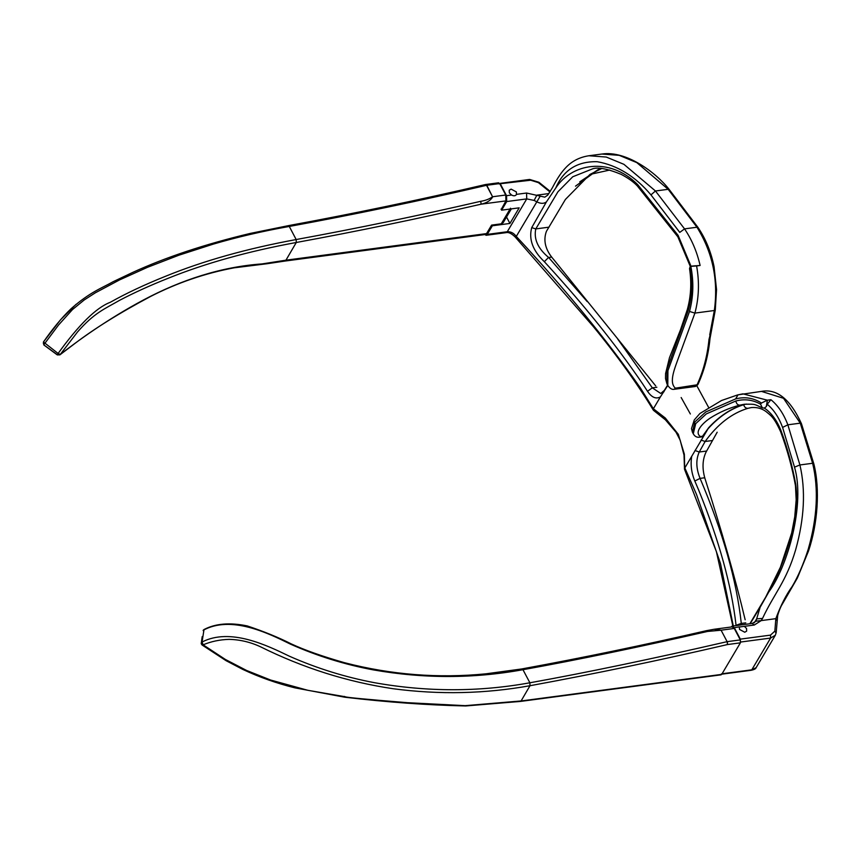 <?xml version="1.0" encoding="UTF-8"?>
<svg xmlns="http://www.w3.org/2000/svg" width="860" height="860" viewBox="0 0 860 860"><rect width="100%" height="100%" fill="white"/><g stroke="black" fill="none" stroke-linecap="round" stroke-linejoin="round"><path stroke-width="1.29" d="M484.094 233.92L486.083 235.296L487.254 234.393L507.282 231.738L526.739 198.897L526.556 193.027L516.581 194.349C515.505 196.005 513.839 196.23 511.56 195.016L509.346 192.855L509.238 190.243L511.13 189.114L516.376 191.93L516.473 194.543M739.525 629.434L744.76 632.24L746.652 631.111L746.555 628.499L744.341 626.338L739.32 627.005L739.525 629.434M694.912 386.452L696.837 385.334C703.254 371.52 707.307 356.201 709.005 339.367L710.016 338.485L715.284 310.03L716.541 289.605L714.079 266.772C711.102 251.991 705.716 238.844 697.933 227.341L669.015 189.254C655.976 172.624 626.274 150.263 601.817 154.048L588.885 155.757L606.257 157.047L623.919 164.325L655.46 190.984L668.177 189.307L636.798 162.604L619.178 155.327L601.817 154.048M732.86 626.015L716.401 551.647L684.506 469.237L684.022 455.101L680.174 440.202L676.057 432.268L665.425 419.831L653.428 410.295C637.077 383.366 616.986 355.395 593.142 326.37L515.323 237.156C511.635 233.501 508.561 231.996 506.11 232.641L507.282 231.738C510.775 231.523 513.775 233.092 516.29 236.414C565.117 288.981 606.44 339.421 640.259 387.742L653.396 408.779L665.285 418.003L678.314 434.321L684.356 454.177L684.7 468.152L708.726 427.635C719.336 416.175 730.978 408.511 743.653 404.651L739.718 405.178C729.258 407.919 719.444 412.198 710.285 418.014C702.308 423.313 694.063 432.257 700.373 436.525L702.534 436.235L708.726 427.635M760.53 404.178L761.455 403.05C753.5 397.9 744.889 396.524 735.622 398.911L705.737 411.983L694.923 421.851L692.408 432.15L693.267 433.795L695.718 423.647L706.329 413.907L735.827 400.996C744.609 398.717 752.844 399.782 760.53 404.178L762.368 407.833L764.411 408.124C771.237 412.714 776.72 420.088 780.858 430.258L780.654 431.763C773.538 416.219 770.431 415.412 766.067 411.585C761.842 408.446 756.961 407.113 751.393 407.565L747.92 408.317C731.763 413.23 717.509 424.292 705.135 441.492L699.245 452.016C695.783 459.681 696.062 468.463 700.072 478.375C722.894 532.093 736.644 580.436 741.288 623.414L736.063 625.317C731.484 585.305 719.067 540.349 698.814 490.426L694.816 481.019C691.397 472.774 690.365 464.54 691.73 456.316M684.839 467.947L696.482 494.371L720.497 563.547L733.3 625.962M653.514 408.532L660.405 396.89C655.986 399.319 651.687 397.449 647.515 391.289L642.592 383.796C615.846 344.57 583.101 303.87 544.348 261.698C532.791 250.668 528.577 239.316 531.716 227.631L546.412 201.906C543.842 203.841 540.639 203.809 536.79 201.81L534.125 200.423L526.739 198.897L506.712 201.552L506.529 195.682L511.56 195.016M666.93 383.818L665.511 378.55L665.575 373.584L669.478 357.695L680.443 329.928L687.312 309.6C690.967 296.377 691.709 282.704 689.537 268.589L690.042 266.944C692.665 281.994 692.063 296.571 688.215 310.686L667.005 369.198L666.919 383.829L667.79 385.473L660.405 396.89M690.365 413.993L681.163 397.524M735.622 398.911L738.02 394.837L742.933 393.848L767.378 400.19L766.335 406.533L764.325 408.135M764.282 408.135L766.378 406.522L767.238 404.254L770.904 399.717C778.01 405.436 783.664 413.8 787.857 424.808L799.908 464.959C805.788 490.264 804.38 518.515 795.661 549.744C786.298 581.683 774.387 593.056 762.53 618.426L761.197 620.608L755.962 621.189L760.132 607.267L750.178 623.726M761.455 403.05L767.389 400.179L770.904 399.717M487.254 234.393L492.35 225.782L509.926 223.45L519.171 207.84L501.606 210.173L506.712 201.552M491.974 225.062L492.35 225.782M549.97 191.941L538.392 182.621L530.663 180.224L498.854 183.889M500.488 184.223L506.529 195.682M501.058 209.12L501.606 210.173M780.858 430.258C787.577 448.436 792.544 466.486 795.736 484.416C800.488 519.322 783.406 566.202 768.765 592.013C787.921 565.987 805.325 503.81 794.522 467.163L782.6 427.42C778.827 417.315 773.699 409.596 767.238 404.254M708.038 428.796C718.831 416.799 730.71 408.769 743.685 404.705L746.297 404.06M690.376 266.664L677.841 236.779L678.099 235.35L691.042 266.277M650.966 194.887L655.46 190.984L684.549 228.878L679.765 232.393L650.966 194.887C635.314 176.364 617.394 165.303 597.205 161.701C577.264 161.239 563.45 170.011 555.754 188.007C571.276 163.862 608.934 155.993 637.658 184.577L678.099 235.35M710.446 333.777L709.005 339.367M709.726 334.938L714.337 310.514C718.487 280.285 712.693 252.517 696.966 227.233L668.177 189.307M675.38 388.172L674.1 389.3C672.058 389.795 669.962 388.526 667.801 385.473L667.93 370.66L689.516 311.46C693.429 296.85 693.87 281.811 690.838 266.374L696.6 265.933C699.524 282.144 698.965 297.861 694.912 313.094L679.411 355.309C674.853 368.08 668.51 382.216 675.38 388.172L697.825 384.689L695.45 386.473M744.341 626.338L754.317 625.016L761.197 620.608L775.827 618.663C780.665 605.547 786.137 594.787 792.232 586.391C798.166 576.372 803.509 563.956 808.26 549.142C817.29 517.559 818.741 488.942 812.625 463.271L800.273 423.163L783.514 398.298L761.498 391.386L738.02 394.837M697.815 228.083L696.966 227.233L684.549 228.878C691.762 239.51 696.955 251.7 700.115 265.471L691.891 266.073M696.6 265.933L700.115 265.471M762.368 407.833C753.747 404.189 756.456 404.017 744.362 404.254L739.718 405.178C737.665 405.071 736.375 403.673 735.827 400.996M690.838 266.374L690.042 266.944M702.534 436.235L701.771 436.88L699.341 437.202L700.373 436.525M708.489 407.21L696.89 385.871M721.594 673.832L751.78 669.832L756.133 667.65L775.333 635.239L770.603 638.066L740.417 642.065L740.331 639.13L734.289 627.671L732.193 626.101L731 627.037M526.556 193.027L544.81 197.155L547.777 195.091L552.066 188.275C552.948 187.039 557.936 175.977 565.525 167.926C571.663 161.261 579.446 157.197 588.885 155.757L588.885 155.757M592.669 168.818L572.738 176.773L557.946 191.78L535.78 228.921C533.641 239.069 537.93 248.594 548.648 257.484L551.507 257.097M548.648 257.484L587.176 301.559M617.77 339.141L652.332 387.849L660.759 393.482L664.307 390.418L667.607 385.108M531.716 227.631L535.78 228.921L549.035 227.158M575.523 186.147L599.764 168.506M741.288 623.414L745.76 622.866M741.589 623.414L741.524 624.865M701.072 440.073L705.135 441.492L712.532 440.513M692.408 432.15L691.494 428.592L694.299 419.895L699.933 413.488L721.497 400.523L737.676 394.901M684.42 468.829L684.7 468.152M653.428 410.295L653.396 408.779M516.559 235.995C515.043 237.349 514.957 237.489 516.29 236.414L540.037 196.424M544.348 261.698L548.4 257.57M677.841 236.79L637.367 185.975L637.658 184.577M548.927 193.564L536.887 195.155L534.125 200.423M546.412 201.906L555.754 188.007M795.736 484.416L795.468 485.706C792.286 467.851 787.341 449.866 780.633 431.731M768.765 592.013L760.132 607.267M762.53 618.426L756.671 618.856L754.306 622.833M739.417 626.822L734.289 627.671M740.331 639.13L770.506 635.121L774.86 631.133L775.827 618.663L777.01 620.544M509.926 223.45L506.529 217.021M480.762 201.294C418.401 215.677 356.868 228.427 296.173 239.542L289.283 226.449C354.212 214.516 419.959 200.81 486.523 185.319L492.565 196.779C489.362 199.069 485.427 200.573 480.762 201.294L481.116 204.175C486.695 203.014 490.598 200.53 492.834 196.725L505.744 195.016L505.927 200.896L481.116 204.175C418.229 218.676 356.61 231.447 296.281 242.488C248.056 251.356 205.411 263.257 168.356 278.188C150.263 285.369 134.042 292.733 119.68 300.269C104.888 308.848 94.503 312.481 77.454 332.035L60.243 354.471L57.545 354.32M59.845 354.89L60.243 354.471L58.125 353.428M60.243 354.471C76.54 341.829 106.597 319.598 143.867 299.764C181.073 279.962 221.321 266.793 262.074 263.912L285.95 260.182L296.281 242.488L296.173 239.542C246.895 248.615 203.39 260.849 165.657 276.232C144.426 284.746 125.958 293.443 110.241 302.312C96.137 307.687 78.582 324.983 57.577 354.202L58.104 353.46L43.462 342L43.838 344.892L57.287 354.847M288.068 225.718L250.217 233.425C205.131 244.175 165.873 257.215 132.462 272.534L113.208 281.671C102.05 288.046 90.128 291.895 70.961 308.837C61.909 317.544 52.739 328.606 43.43 342.022L60.576 319.726L76.11 304.279M44.677 343.484L43.344 343.505L44.096 344.355L58.566 324.983L72.487 309.568L84.226 299.957L95.363 292.798L119.615 279.887L147.544 267.288L178.923 255.194L213.291 244.122C237.543 237.016 262.88 231.125 289.283 226.449L287.67 226.115M57.459 354.847L43.838 344.892L44.096 344.355M43.387 342.076L43.849 344.967L57.297 354.911L59.888 354.858L74.949 343.441C94.428 328.595 119.669 312.911 150.694 296.399C177.332 282.789 205.121 273.265 234.049 267.836L267.17 263.719L284.789 261.085L285.95 260.182L486.556 233.597L485.384 234.49L284.789 261.085M501.229 209.453L505.927 200.896L481.116 204.175M511.356 208.873L503.164 222.697L501.272 223.826L491.576 225.116L486.556 233.597M505.744 195.016L499.703 183.567L498.069 183.223M734.268 628.445L732.172 626.875L714.112 629.273L721.357 630.154L734.268 628.445L740.309 639.904L740.395 642.839L721.712 674.38L720.454 674.562M740.395 642.839L727.485 644.548L727.13 641.657L721.088 630.208L707.565 631.444C637.561 647.419 576.028 660.168 522.966 669.703L529.889 682.786L529.986 685.721L521.096 700.954L465.238 705.662L407.468 702.695C366.639 699.384 345.913 697.406 345.29 696.761L307.837 690.3L270.545 680.013L246.605 670.467L225.341 659.437L203.121 644.817C211.151 641.452 219.816 639.636 229.104 639.367C240.015 639.625 250.464 642.097 260.44 646.763C303.107 667.941 347.397 681.948 393.31 688.753C439.417 694.826 484.975 693.816 529.986 685.721C595.034 673.778 660.867 660.05 727.485 644.548L727.399 641.614L740.309 639.904M521.343 669.37L522.966 669.703C473.656 678.701 423.722 678.755 373.197 669.865C344.677 664.543 317.093 655.965 290.465 644.14C268.148 633.143 231.05 614.932 203.153 630.305L203.938 630.004L202.068 642.011C230.373 627.445 267.116 645.451 289.54 656.277C316.91 668.36 345.225 677.175 374.476 682.7C426.958 692.042 478.762 692.063 529.889 682.786C586.262 672.638 652.009 658.932 727.13 641.657L721.088 630.208M706.189 631.068L707.565 631.444M466.378 705.49L465.561 705.952M201.519 643.516L202.068 642.011L203.121 644.817L201.853 644.247M203.121 644.817L201.229 643.42L202.068 642.011M521.869 668.94L485.943 673.821C438.568 678.518 391.461 674.831 344.623 662.737C322.511 656.416 304.773 650.16 291.411 643.968C278.5 637.432 263.773 631.412 247.218 625.919C229.986 622.361 215.699 623.511 204.357 629.359L203.949 629.971M203.508 630.004L203.207 630.595M717.175 432.214L706.06 452.048C702.426 459.691 702.072 468.517 704.963 478.547C721.691 530.663 735.096 577.737 745.158 619.759M609.794 170.033L589.981 174.419L565.407 199.445L546.39 231.372C543.015 240.746 545.466 250.152 553.722 259.57L655.707 385.904M601.516 168.614L589.981 174.419M714.993 309.546L714.337 310.514L694.912 313.094L689.516 311.46M801.348 424.453L800.273 423.163L787.857 424.808L782.6 427.42M754.317 625.016L752.221 623.446L755.962 621.189M794.522 467.163L799.908 464.959L812.625 463.271L813.764 464.765M751.78 669.832L750.608 670.091L751.78 669.832L770.603 638.066L770.506 635.121M774.86 631.133L776.042 633.067L775.333 635.239L776.182 632.648L777.612 616.265C777.472 615.394 780.289 607.031 782.245 604.247L797.413 577.942L808.518 550.991C817.656 523.912 820.236 489.48 813.893 464.088L801.466 423.733C790.34 399.319 777.021 388.537 761.498 391.386M647.515 391.289L652.332 387.849L656.868 387.247M694.816 481.019L700.072 478.375L704.716 477.762M694.966 450.511L699.245 452.016L706.63 451.027M684.022 455.101L684.356 454.177M665.425 419.831L665.285 418.003M663.974 391.741L664.286 390.451M743.685 404.705C744.373 407.135 745.781 408.339 747.92 408.317M687.312 309.6L688.215 310.686M529.029 179.891L530.663 180.224M501.272 223.826L510.528 208.217M492.565 196.779L486.792 185.276L499.703 183.567M485.158 184.943L486.792 185.276L485.158 184.943M485.642 184.513L498.66 182.782M519.859 701.136L721.712 674.38M345.29 696.761L344.279 696.428M295.485 687.409L294.518 687.086M699.341 437.202C696.815 437.557 694.794 436.418 693.278 433.805M506.11 232.641L486.083 235.296M637.367 185.975C633.487 181.858 628.058 177.966 621.071 174.311C607.633 168.818 598.141 166.99 592.572 168.829L592.572 168.829M749.823 623.769L765.679 597.152L780.396 567.234L791.673 533.006L794.747 516.817L796.177 499.767L795.468 485.706M752.221 623.446L732.193 626.101M674.089 389.311L695.428 386.484M499.434 183.449L529.62 179.439L538.919 182.266L550.292 191.415M697.825 384.689C704.275 370.778 708.339 355.384 710.016 338.485M599.828 168.517L579.791 181.825M721.013 674.283L751.188 670.284C754.241 669.628 755.886 668.747 756.144 667.639M261.289 264.385L267.17 263.719M485.75 184.492L485.556 184.524C418.981 200.014 353.202 213.721 288.218 225.675M521.902 668.919C582.736 657.782 644.29 645.021 706.587 630.649L714.101 629.273M721.121 674.831L520.526 701.416L465.787 705.952M465.765 705.952L465.615 705.952C427.506 705.135 387.215 702.222 344.731 697.213L294.862 687.839C276.78 683.356 259.462 677.239 242.918 669.478L226.094 660.695L202.046 644.978L201.219 643.71M201.208 643.71L202.186 636.636M204.347 629.348L203.713 629.757"/></g></svg>
